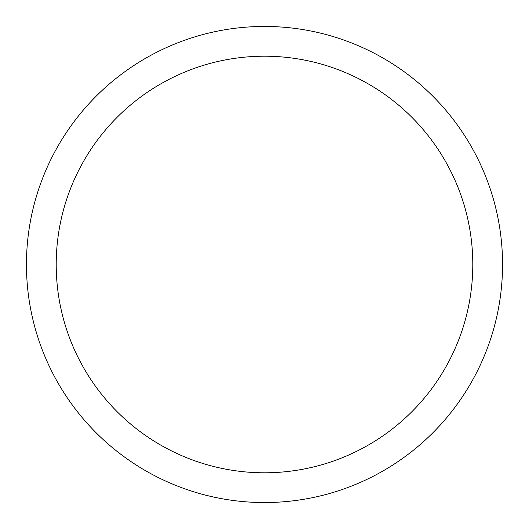 <?xml version="1.0" encoding="UTF-8"?>
<svg xmlns="http://www.w3.org/2000/svg" width="529" height="529" viewBox="0 0 529 529"><rect width="100%" height="100%" fill="white"/><g stroke="black" fill="none" stroke-linecap="round" stroke-linejoin="round"><path stroke-width="0.79" d="M56.206 264.5A208.294 208.294 0 0 1 368.647 84.111A208.294 208.294 0 0 1 368.647 444.889A208.294 208.294 0 0 1 56.206 264.5M502.55 264.5A238.05 238.05 0 0 0 264.5 26.45A238.05 238.05 0 0 0 26.45 264.5A238.05 238.05 0 0 0 264.5 502.55A238.05 238.05 0 0 0 502.55 264.5"/></g></svg>
